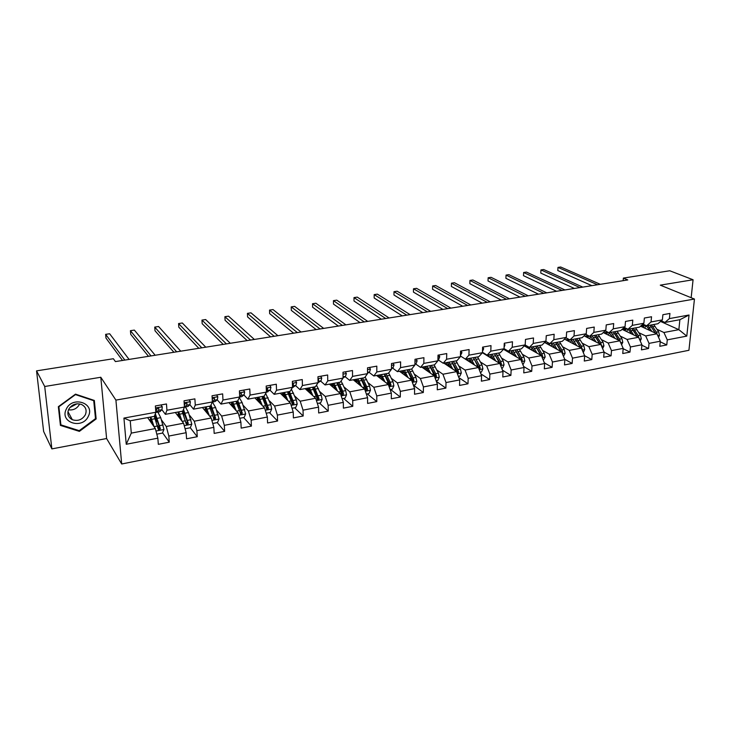 <?xml version="1.0" encoding="UTF-8"?>
<svg xmlns="http://www.w3.org/2000/svg" width="731" height="731" viewBox="0 0 731 731"><rect width="100%" height="100%" fill="white"/><g stroke="black" fill="none" stroke-linecap="round" stroke-linejoin="round"><path stroke-width="1.1" d="M121.684 463.993L688.931 350.286L694.45 299.052L115.909 400.104L121.684 463.993L106.607 438.527L100.796 377.26L44.71 386.498L51.864 448.889L106.607 438.527M51.864 448.889L43.632 431.454L36.55 370.873L44.71 386.498M660.568 321.448L678.852 329.672L679.885 319.703L664.899 322.453L669.404 318.597L669.925 313.444L662.889 314.714L662.387 319.876L651.038 321.951L651.531 316.751L644.358 318.04L643.883 323.257L632.324 325.359L632.79 320.123L625.489 321.439L625.042 326.693L613.263 328.84L613.693 323.559L606.246 324.893L605.835 330.193L593.828 332.386L594.23 327.059L586.637 328.42L586.253 333.765L574.018 335.995L574.383 330.622L566.644 332.02L566.297 337.402L553.824 339.677L554.153 334.259L546.267 335.684L545.947 341.112L533.219 343.433L533.52 337.969L525.479 339.422L525.196 344.904L512.212 347.271L512.477 341.761L504.271 343.232L504.024 348.76L490.784 351.172L491.004 345.617L482.634 347.124L482.423 352.698L468.918 355.165L469.101 349.555L460.548 351.09L460.384 356.719L446.595 359.232L446.742 353.576L438.015 355.147L437.896 360.822L423.816 363.389L423.916 357.678L415.007 359.286L414.925 365.007L400.561 367.629L400.606 361.872L391.514 363.508L391.478 369.283L376.803 371.96L376.812 366.149L367.519 367.821L367.529 373.651L352.543 376.392L352.497 370.526L343.003 372.225L343.067 378.119L327.753 380.906L327.652 374.985L317.958 376.73L318.076 382.678L302.415 385.529L302.269 379.553L292.354 381.335L292.528 387.339L276.519 390.253L276.318 384.223L266.185 386.041L266.413 392.099L250.048 395.078L249.783 388.993L239.421 390.857L239.704 396.97L222.973 400.021L222.644 393.872L212.045 395.773L212.392 401.949L195.278 405.075L194.885 398.861L184.038 400.816L184.45 407.048L166.933 410.237L166.476 403.969L155.374 405.97L155.858 412.257L123.932 418.077L126.244 444.274L131.297 433.108L155.338 428.567L147.616 417.593M669.404 318.597L689.041 315.015L686.793 336.105L667.275 339.869L666.773 344.931L660.239 341.834M126.244 444.274L157.85 438.171L158.316 444.32L169.263 442.182L168.815 436.051L186.158 432.706L186.569 438.801L197.26 436.709L196.877 430.641L213.836 427.37L214.174 433.401L224.636 431.363L224.316 425.341L240.892 422.143L241.175 428.128L251.4 426.127L251.135 420.17L267.354 417.045L267.573 422.966L277.57 421.01L277.369 415.107L293.232 412.046L293.396 417.913L303.182 416.003L303.036 410.155L318.552 407.158L318.67 412.978L328.246 411.105L328.146 405.312L343.332 402.379L343.396 408.145L352.771 406.308L352.726 400.57L367.592 397.701L367.611 403.411L376.785 401.621L376.785 395.919L391.341 393.114L391.313 398.779L400.296 397.024L400.35 391.377L414.605 388.627L414.523 394.237L423.322 392.52L423.423 386.927L437.385 384.232L437.266 389.797L445.883 388.106L446.02 382.56L459.708 379.919L459.543 385.438L467.986 383.784L468.169 378.292L481.574 375.697L481.373 381.171L489.651 379.553L489.871 374.098L503.01 371.567L502.773 376.986L510.887 375.396L511.143 369.996L524.026 367.51L523.752 372.883L531.711 371.33L532.004 365.975L544.632 363.535L544.321 368.863L552.124 367.337L552.453 362.028L564.844 359.634L564.496 364.924L572.154 363.426L572.51 358.153L584.663 355.805L584.288 361.05L591.799 359.588L592.183 354.361L604.108 352.059L603.696 357.258L611.07 355.814L611.491 350.633L623.187 348.376L622.748 353.53L629.985 352.123L630.433 346.978L641.919 344.758L641.452 349.875L648.552 348.486L649.027 343.387L660.303 341.213L659.801 346.293L666.773 344.931M36.55 370.873L113.36 358.729L115.416 361.589L627.792 279.936L623.369 278.091L623.159 280.677M662.387 319.876L657.9 323.742L646.615 325.825L642.914 324.107M640.566 326.181L656.931 333.811L645.674 335.931L638.848 332.696M646.615 325.825L651.038 321.951M660.303 341.213L656.931 333.811M649.027 343.387L645.674 335.931M643.883 323.257L639.488 327.132L627.984 329.242L624.201 327.442M622.081 329.352L638.574 337.274L627.107 339.44L620.336 336.123M627.984 329.242L632.324 325.359M641.919 344.758L638.574 337.274M630.433 346.978L627.107 339.44M625.042 326.693L620.72 330.586L609.005 332.742L605.14 330.832M603.258 332.568L619.87 340.81L608.183 343.022L601.467 339.623M609.005 332.742L613.263 328.84M623.187 348.376L619.87 340.81M611.491 350.633L608.183 343.022M605.835 330.193L601.604 334.094L589.661 336.297L585.705 334.286M584.069 335.831L600.809 344.411L588.894 346.658L582.251 343.186M589.661 336.297L593.828 332.386M604.108 352.059L600.809 344.411M592.183 354.361L588.894 346.658M586.253 333.765L582.123 337.685L569.942 339.924L565.904 337.786M564.515 339.138L581.383 348.084L569.248 350.377L562.669 346.814M569.942 339.924L574.018 335.995M584.663 355.805L581.383 348.084M572.51 358.153L569.248 350.377M566.297 337.402L562.258 341.331L549.849 343.616L545.71 341.359M544.586 342.483L561.591 351.821L549.209 354.16L542.704 350.505M549.849 343.616L553.824 339.677M564.844 359.634L561.591 351.821M552.453 362.028L549.209 354.16M545.947 341.112L542.009 345.059L529.354 347.389L525.114 344.977M524.255 345.864L542.658 356.335L541.835 353.74L537.184 345.946M522.354 354.27L528.787 358.016L541.406 355.631L544.632 363.535M529.354 347.389L533.219 343.433M532.004 365.975L528.787 358.016M525.196 344.904L521.367 348.851L508.456 351.227L504.034 348.623M503.531 349.29L520.828 359.524L507.963 361.946L501.612 358.099M508.456 351.227L512.212 347.271M524.026 367.51L520.828 359.524M511.143 369.996L507.963 361.946M504.024 348.76L500.306 352.726L487.138 355.147L482.442 352.269M482.387 352.744L499.84 363.481L486.718 365.966L480.45 362.009M487.138 355.147L490.784 351.172M503.01 371.567L499.84 363.481M489.871 374.098L486.718 365.966M482.423 352.698L478.823 356.682L465.391 359.149L460.411 355.96L478.44 367.529L465.053 370.06L458.867 365.984M465.391 359.149L468.918 355.165M481.574 375.697L478.44 367.529M468.169 378.292L465.053 370.06M460.384 356.719L456.902 360.712L443.196 363.234L438.052 359.78M443.836 363.115L456.601 371.65L442.94 374.235L436.846 370.041M443.196 363.234L446.595 359.232M459.708 379.919L456.601 371.65M446.02 382.56L442.94 374.235M437.896 360.822L434.543 364.824L420.544 367.401L415.519 363.864M421.869 367.154L434.315 375.862L420.371 378.494L414.376 374.171M420.544 367.401L423.816 363.389M437.385 384.232L434.315 375.862M423.423 386.927L420.371 378.494M413.335 385.091L415.327 384.716L416.825 381.39L415.948 377.415L411.69 369.027L397.426 371.65L392.529 368.04M399.464 371.275L411.571 380.157L397.335 382.852L391.441 378.384M411.708 369.027L414.925 365.007M397.426 371.65L400.561 367.629M414.605 388.627L411.571 380.157M400.35 391.377L397.335 382.852M391.478 369.283L388.399 373.313L373.815 375.99L369.045 372.298M376.593 375.478L388.353 384.543L373.815 387.293L368.022 382.678M373.815 375.99L376.803 371.96M391.341 393.114L388.353 384.543M376.785 395.919L373.815 387.293M367.529 373.651L364.605 377.689L349.701 380.431L345.078 376.639M353.247 379.773L364.641 389.02L349.802 391.825L344.118 387.055M349.701 380.431L352.543 376.392M367.592 397.701L364.641 389.02M352.726 400.57L349.802 391.825M343.067 378.119L340.29 382.158L325.067 384.954L320.598 381.079M329.416 384.159L340.427 393.598L325.268 396.458L319.694 391.505M325.067 384.954L327.753 380.906M343.332 402.379L340.427 393.598M328.146 405.312L325.268 396.458M320.735 376.237L321.759 378.037L321 380.796L318.058 382.697L315.454 386.726L299.902 389.586L295.58 385.602M305.092 388.636L315.691 398.267L300.203 401.2L294.748 396.047M299.902 389.586L302.415 385.529M318.552 407.158L315.691 398.267M303.036 410.155L300.203 401.2M292.528 387.339L290.079 391.396L274.18 394.32L270.022 390.235M280.238 393.205L290.417 403.046L274.591 406.034L269.255 400.661M274.18 394.32L276.519 390.253M293.232 412.046L290.417 403.046M277.369 415.107L274.591 406.034M266.413 392.099L264.138 396.165L247.891 399.153L243.898 394.95M254.854 397.874L264.595 407.925L248.412 410.977L243.204 405.358M247.891 399.153L250.048 395.078M267.354 417.045L264.595 407.925M251.135 420.17L248.412 410.977M239.704 396.97L237.621 401.045L221.009 404.097L217.189 399.775M228.922 402.644L238.187 412.914L221.648 416.04L216.559 410.137M221.009 404.097L222.973 400.021M240.892 422.143L238.187 412.914M224.316 425.341L221.648 416.04M216.641 394.95L217.829 396.814L217.345 399.638L215.279 401.438L212.383 401.968L210.501 406.025L193.505 409.15L189.886 404.7M202.414 407.514L211.195 418.013L194.272 421.211L189.32 414.98M193.505 409.15L195.278 405.075M213.836 427.37L211.195 418.013M196.877 430.641L194.272 421.211M184.45 407.048L182.768 411.133L165.38 414.331L161.944 409.725L159.714 411.754L156.471 412.339M175.321 412.494L183.582 423.231L166.275 426.493L161.441 419.877M165.38 414.331L166.933 410.237M186.158 432.706L183.582 423.231M168.815 436.051L166.275 426.493M155.858 412.257L154.387 416.35L130.237 420.791L123.932 418.077M157.85 438.171L155.338 428.567M691.16 297.718L693.07 279.754L669.742 270.762L623.369 278.091M693.07 279.754L660.285 285.154L694.45 299.052M100.796 377.26L115.909 400.104M130.237 420.791L131.297 433.108M664.899 322.453L661.281 320.836M657.032 329.325L663.912 332.495L678.852 329.672L686.793 336.105M679.885 319.703L689.041 315.015M667.275 339.869L663.912 332.495M169.263 442.182L162.556 432.77M159.55 428.558L157.293 425.378M150.769 421.376L151.664 421.211M178.236 416.286L179.561 416.04M197.26 436.709L190.279 427.726M187.109 423.633L185.82 421.979M205.512 411.215L206.279 411.078M224.636 431.363L217.262 422.6M213.945 418.644L213.443 418.059M251.4 426.127L243.642 417.556M277.57 421.01L269.447 412.622M303.182 416.003L294.694 407.788M328.246 411.105L319.42 403.055M352.771 406.308L343.625 398.432M376.785 401.621L367.327 393.899M400.296 397.024L390.546 389.449M423.322 392.52L413.353 385.136M445.883 388.106L436.334 381.354M467.986 383.784L458.83 377.589M489.651 379.553L480.87 373.852M510.887 375.396L502.453 370.151M531.711 371.33L523.615 366.478M552.124 367.337L544.357 362.85M572.154 363.426L564.688 359.268M591.799 359.588L584.626 355.732M611.07 355.814L604.098 352.187M629.985 352.123L623.168 348.687M648.552 348.486L641.873 345.233M79.377 431.372L96.145 418.945L94.336 400.451L75.494 394.146L58.352 406.683L60.426 425.405L79.377 431.372L78.939 430.559M95.405 417.693L96.145 418.945M161.012 404.956L162.291 406.847L161.962 409.707L158.508 410.338L158.865 408.666L158.335 407.962L156.672 409.058L155.785 411.306M124.846 360.091L105.639 334.35L109.65 333.756L129.076 359.414M155.858 412.266L158.508 410.338M158.088 407.907L156.653 409.461M122.534 360.456L105.986 338.097L105.639 334.35M156.991 434.132L156.672 433.675L156.991 434.132L162.419 433.09L163.972 429.408L160.729 417.675L157.878 412.083M156.306 417.511L156.242 422.134M154.086 426.785L150.851 416.999M152.925 425.14L150.047 417.145M154.287 416.368L158.207 429.134L158.819 429.956L160.381 428.722L155.328 413.737M154.844 415.071L159.449 426.922L159.13 428.969M150.97 421.339L151.984 422.189M150.769 422.079L150.778 419.521L149.179 419.813M150.796 418.726L150.778 419.521M88.323 416.295C95.395 403.146 72.351 395.434 66.283 409.15C59.302 422.545 82.475 429.819 88.323 416.295M85.326 414.833C87.09 410.219 85.819 406.756 81.507 404.462C76.033 402.845 71.748 404.49 68.659 409.415C66.914 413.974 68.147 417.41 72.342 419.713C77.87 421.421 82.201 419.786 85.326 414.833M60.892 424.875L58.882 406.747L75.476 394.603L93.732 400.698L95.496 418.625L79.24 430.66L60.892 424.875L60.225 423.587M93.376 400.131L93.732 400.698M77.038 403.786L69.783 407.633M68.467 409.826C73.319 410.429 76.947 408.656 79.368 404.508M189.146 399.894L190.38 401.776L189.969 404.618L188.086 406.399L184.367 407.249L186.597 405.23L187.008 403.567L186.478 402.863L184.87 403.951L184.358 405.714M151.025 355.915L130.429 330.686L134.358 330.101L155.173 355.257M186.177 402.808L184.861 404.133M148.484 356.326L130.739 334.396L130.429 330.686M215.279 401.438L212.301 402.16M212.849 398.587L212.255 397.737M176.674 351.83L154.734 327.086L158.581 326.519L180.74 351.182M212.383 401.712L214.046 400.241L214.521 398.578L214 397.874L212.429 398.962L212.282 399.985M213.644 397.828L212.429 398.971M173.914 352.269L155.009 330.768L154.734 327.086M185.089 428.75L190.27 427.763L191.814 424.117L188.479 412.549L185.473 407.048M183.737 411.727L183.572 415.199M182.037 421.22L178.766 411.864M180.795 419.612L177.88 412.028M182.129 411.242L186.186 423.834L186.798 424.656L188.315 423.432L183.499 409.36M183.006 410.539L187.328 421.668L187.072 423.66M178.912 417.163L179.561 415.966M180.201 417.858L180.064 418.662M178.2 416.231L178.236 414.44L176.993 414.669M178.327 412.841L178.236 414.44M212.73 423.468L217.5 422.555L219.044 418.945L215.627 407.532L212.456 402.123M210.601 406.29L210.345 408.711M209.368 415.829L206.069 406.847M208.052 414.258L205.1 407.021M209.349 406.235L214.156 419.475L215.627 418.26L210.985 404.992M210.437 406.043L214.585 416.533L214.384 418.47M206.087 411.9L206.352 409.506M207.037 411.389L206.937 412.924M205.046 410.658L205.091 409.479L204.196 409.643M205.31 407.35L205.091 409.479M243.533 390.116L244.675 391.962L244.117 394.777L241.888 396.586L239.594 397.171M201.802 347.828L178.574 323.559L182.348 323.001L205.776 347.198M239.677 396.357L240.892 395.361L241.422 393.707L240.91 393.004L239.549 393.589M240.499 392.967L239.558 393.808M198.823 348.303L178.821 327.205L178.574 323.559M269.83 385.383L270.936 387.22L270.306 390.016L266.294 392.3M226.409 343.908L201.957 320.096L205.667 319.548L230.311 343.287M266.376 391.186L267.738 388.938L267.235 388.234L266.267 388.426M266.769 388.216L266.276 388.654M223.238 344.411L202.176 323.714L201.957 320.096M295.562 380.76L296.622 382.578L295.927 385.356L292.4 387.54M250.532 340.061L224.901 316.697L228.538 316.167L254.361 339.449M292.491 386.169L293.478 384.278L292.418 383.583M247.169 340.6L225.084 320.288L224.901 316.697M239.768 418.296L244.136 417.456L245.671 413.892L242.171 402.617L239.339 397.682M236.881 401.173L236.597 402.717M236.113 410.612L232.769 401.931M234.724 409.068L231.727 402.123L231.361 404.618L230.804 404.718M235.976 401.346L240.91 414.404L242.326 413.198L237.831 400.634M236.954 401.164L241.248 411.498L241.093 413.39M232.385 406.473L232.586 403.585M233.308 405.248L233.18 407.368M231.325 405.303L231.361 404.618M266.203 413.234L270.187 412.476L271.722 408.949L270.845 404.7L265.673 393.424M262.539 396.458L262.356 397.207M262.274 405.531L258.884 397.125M260.821 404.024L257.778 397.335M262.027 396.549L267.08 409.451L268.46 408.254L264.01 396.184M258.271 398.066L258.043 401.164M262.886 396.394L267.327 406.582L267.226 408.428M259.03 399.51L258.847 401.995M257.486 397.39L257.074 399.866M292.062 408.291L295.68 407.596L297.206 404.106L296.329 399.903L291.386 389.23M287.877 400.588L284.441 392.428M286.36 399.117L283.272 392.648M287.521 391.862L292.683 404.599L294.017 403.411L289.458 391.505M283.436 392.858L283.144 396.01M284.569 394.777L284.24 394.146M288.27 391.725L292.839 401.776L292.784 403.567M284.158 394.859L283.984 396.823M282.714 392.748L282.257 395.151M317.364 403.448L320.626 402.827L322.152 399.373L321.274 395.215L316.514 385.091M312.941 395.773L309.46 387.832M311.351 394.329L308.217 388.051M312.466 387.275L317.738 399.857L319.036 398.678L314.367 386.927M308.062 388.088L307.733 391.03M309.56 390.153L308.765 390.308L308.957 389.066M313.115 387.156L317.811 397.061L317.802 398.806M308.765 390.308L308.61 391.825M307.404 388.207L306.929 390.308M342.126 398.715L345.05 398.157L346.567 394.731L345.69 390.619L341.085 380.997M335.355 388.563L335.218 389.13M337.475 391.067L333.948 383.327M335.831 389.65L332.651 383.565M336.89 382.779L342.263 395.206L343.524 394.036L342.738 391.176L338.755 382.441M332.148 383.656L331.819 386.215M334.03 385.63L332.861 385.849L333.172 384.214M337.439 382.678L342.51 393.177L343.524 394.036M332.861 385.849L332.724 386.991M331.582 383.757L331.106 385.602M366.359 394.082L368.963 393.58L370.471 390.19L369.594 386.123L365.135 376.958M358.985 383.291L358.83 384.305M361.498 386.471L357.925 378.914M359.798 385.091L356.573 379.161M360.812 378.384L366.268 390.656L367.501 389.504L366.715 386.672L362.631 378.046M355.741 379.316L355.412 381.536M357.998 381.198L356.463 381.481L356.902 379.535M361.269 378.302L366.45 388.654L367.501 389.504M356.463 381.481L356.353 382.295M355.266 379.398L354.791 381.034M390.098 389.541L392.383 389.102L393.89 385.749L393.013 381.728L388.664 372.974M382.139 378.21L381.929 379.599M385.027 381.984L381.408 374.592M383.272 380.632L380.001 374.857M384.241 374.071L389.787 386.196L390.975 385.054L390.18 382.258L386.023 373.751M378.85 375.067L378.539 376.986M381.463 376.858L379.59 377.205L380.157 375.012M384.597 374.007L389.897 384.223L390.975 385.054M379.59 377.205L379.508 377.735M378.475 375.131L378.009 376.575M404.846 373.322L404.563 375.021M408.072 377.598L404.417 370.361M406.262 376.273L402.955 370.635M407.185 369.859L412.814 381.829L413.974 380.696L413.179 377.936L408.931 369.53M401.502 370.9L401.2 372.554M404.453 372.609L402.251 373.02L402.936 370.635M407.459 369.804L412.869 379.892L413.974 380.696M401.209 370.955L400.752 372.225M436.105 380.741L437.805 380.412L439.294 377.123L438.417 373.185L434.086 364.906M427.096 368.634L426.749 370.562M430.66 373.303L426.959 366.222M428.795 372.006L425.451 366.496M429.673 365.719L435.374 377.552L436.508 376.428L435.703 373.696L431.381 365.409M423.706 366.816L423.423 368.241M426.977 368.442L424.455 368.908L425.186 366.542M429.865 365.683L435.374 375.633L436.508 376.428M423.496 366.852L423.057 367.985M458.41 376.474L459.836 376.2L461.316 372.938L460.439 369.045L456.034 360.867M448.907 364.129L448.496 366.231M452.791 369.1L449.053 362.156M450.881 367.83L447.491 362.439M457.167 373.157L458.593 372.253L457.78 369.548L453.384 361.361M445.471 362.814L445.206 364.029M446.257 364.732L446.997 362.53M451.822 361.644L457.423 371.467L458.593 372.253M451.712 361.662L456.893 372.435M445.334 362.841L444.923 363.837M480.267 372.289L481.427 372.07L482.908 368.844L482.031 364.988L477.553 356.911M470.307 359.798L469.832 362.009M474.483 364.988L470.709 358.172M472.528 363.736L469.101 358.464M479.079 369.201L480.24 368.15L479.417 365.473L474.958 357.386M466.807 358.894L466.57 359.917M467.648 360.611L468.388 358.601M471.924 360.127L474.538 359.652L473.313 357.697L479.043 367.391L480.24 368.15M466.753 358.903L466.36 359.78M474.538 359.652L478.412 367.51M501.694 368.196L502.59 368.022L504.061 364.824L503.193 361.004L498.652 353.036M491.305 355.604L490.757 357.888M495.746 360.968L491.936 354.27M493.754 359.734L490.291 354.572M500.534 365.244L501.457 364.139L500.634 361.489L496.102 353.502M487.714 355.111L487.522 355.896M488.628 356.582L489.359 354.745M494.595 353.932L500.232 363.389L501.457 364.139M494.494 353.795L499.62 363.353M487.76 355.038L487.385 355.814M522.692 364.175L523.35 364.056L524.812 360.886L523.944 357.103L519.339 349.226M511.91 351.547L511.28 353.868M516.598 357.02L512.751 350.441M505.459 349.464L505.002 350.158M514.56 355.814L511.06 350.752M507.012 350.377L506.382 350.971M521.532 361.278L522.263 360.2L521.431 357.578L516.844 349.683M509.215 352.653L509.927 350.962M515.538 350.332L521.011 359.46L522.263 360.2M515.264 349.975L520.426 359.277M508.392 351.191L508.008 351.94M543.288 360.237L545.162 357.02L544.293 353.274L539.633 345.498M532.122 347.609L531.419 349.948M537.047 353.155L533.173 346.686M525.964 345.461L525.26 346.43M534.973 351.967L531.446 347.006M527.663 346.43L526.667 347.234M529.408 348.797L530.112 347.243M536.097 346.832L541.397 355.613M535.631 346.229L540.821 355.303M528.851 347.106L528.248 348.139M542.11 357.358L542.658 356.335M563.482 356.372L565.127 353.228L564.259 349.528L559.544 341.834M551.96 343.762L551.183 346.11M557.113 349.363L553.203 343.003M546.103 341.569L545.134 342.784M555.003 348.203L551.439 343.323M547.976 342.592L546.569 343.57M562.276 353.475L562.678 352.543L561.847 349.975L557.141 342.272M549.228 345.032L549.913 343.607M556.273 343.415L561.335 351.684M555.615 342.556L560.832 351.401M548.963 343.131L548.104 344.411M583.283 352.552L584.709 349.509L583.841 345.836L579.08 338.243M571.432 340.016L570.582 342.355M576.796 345.644L572.857 339.385M565.054 338.608L564.634 339.202M574.648 344.511L571.048 339.714M567.987 338.892L566.105 339.979M582.04 349.637L581.474 346.284L576.713 338.672M568.681 341.35L569.559 339.723M576.092 340.089L580.88 347.81M575.224 338.946L580.46 347.59M568.727 339.285L567.585 340.765M602.627 348.623L603.934 345.854L603.057 342.227L598.25 334.716M590.547 336.361L589.625 338.681M596.103 341.998L592.137 335.84M593.928 340.884L590.301 336.178M587.724 335.31L585.275 336.452M601.421 345.836L600.736 342.665L595.929 335.145M587.779 337.731L588.894 335.904M595.564 336.854L600.05 344.027M594.467 335.41L599.712 343.853M588.153 335.529L586.719 337.192M621.606 344.776L622.794 342.272L621.926 338.681L617.065 331.253M609.316 332.788L608.32 335.081M615.063 338.426L611.07 332.358M612.852 337.329L609.197 332.706M607.315 331.901L604.089 332.989M620.427 342.081L619.65 339.111L614.789 331.673M606.529 334.195L607.9 332.194M614.689 333.711L618.855 340.308M613.355 331.938L618.618 340.189M607.242 331.892L605.496 333.683M274.18 336.287L247.425 313.371L250.989 312.841L277.926 335.693M318.049 381.299L318.661 379.718L318.003 378.978M270.625 336.854L247.581 316.925L247.425 313.371M345.379 371.805L346.357 373.596L345.544 376.337L343.067 377.964M297.362 332.596L269.52 310.099L273.029 309.579L301.035 332.011M343.049 376.255L343.031 374.628M293.634 333.19L269.648 313.626L269.52 310.099M369.493 367.465L370.443 369.237L369.566 371.969L367.529 373.258M320.096 328.977L291.221 306.883L294.657 306.38L323.696 328.402M316.194 329.599L291.322 310.392L291.221 306.883M393.114 363.216L394.027 364.979L393.095 367.693L391.487 368.671M342.391 325.423L312.521 303.73L315.902 303.237L345.918 324.856M338.325 326.072L312.594 307.203L312.521 303.73M416.25 359.058L417.127 360.803L416.149 363.499L414.943 364.212M364.257 321.932L333.446 300.642L336.763 300.149L367.72 321.384M360.036 322.609L333.491 304.087L333.446 300.642M438.911 354.983L439.751 356.719L438.719 359.396L437.915 359.853M385.712 318.515L353.987 297.599L357.249 297.115L389.111 317.976M381.344 319.209L354.014 301.017L353.987 297.599M461.115 350.99L461.928 352.717L460.42 355.613M406.765 315.162L374.171 294.611L377.37 294.136L410.109 314.632M402.26 315.883L374.171 298.001L374.171 294.611M482.871 347.079L483.657 348.788L482.469 351.465M427.434 311.863L394 291.678L397.143 291.212L430.714 311.342M422.792 312.603L393.982 295.041L394 291.678M504.262 343.387L504.947 344.941L504.088 347.353M447.719 308.637L413.49 288.791L416.579 288.334L450.936 308.126M442.94 309.396L413.444 292.126L413.49 288.791M525.434 340.235L525.287 343.141M467.639 305.457L432.633 285.958L435.676 285.51L470.801 304.955M462.732 306.243L432.569 289.275L432.633 285.958M546.176 337.146L546.094 338.663M487.193 302.342L451.456 283.171L454.444 282.733L490.3 301.848M482.177 303.146L451.374 286.461L451.456 283.171L451.374 286.461M506.409 299.281L469.96 280.43L472.902 280L509.452 298.796M501.265 300.103L469.859 283.692L469.96 280.43L469.859 283.692M525.278 296.274L488.162 277.743L491.049 277.314L528.266 295.799M520.024 297.106L488.034 280.978L488.162 277.743L488.034 280.978M543.818 293.323L506.053 275.094L508.886 274.673L546.751 292.848M538.464 294.173L505.907 278.31L506.053 275.094L505.907 278.31M562.029 290.417L523.643 272.489L526.439 272.069L564.917 289.951M556.574 291.285L523.487 275.678L523.643 272.489L523.487 275.678M579.93 287.566L540.958 269.922L543.7 269.52L582.771 287.109M574.383 288.443L540.776 273.092L540.958 269.922L540.776 273.092M640.237 341.011L641.306 338.755L640.438 335.2L635.541 327.853M627.746 329.288L626.677 331.563M633.667 334.917L629.656 328.941M631.429 333.848L630.204 331.911C628.578 329.453 626.759 328.31 624.749 328.493L622.565 329.59M639.049 338.334L638.209 335.62L633.302 328.265M624.932 330.723L626.485 328.667M633.549 330.768L637.304 336.662M631.895 328.53L637.167 336.598M625.727 328.493L623.936 330.248M597.529 284.761L557.981 267.409L560.686 267.007L600.315 284.313M591.882 285.657L557.79 270.552L557.981 267.409L557.79 270.552M658.53 337.32L659.49 335.31L658.622 331.783L653.678 324.518M645.848 325.862L644.715 328.109M651.933 331.481L647.894 325.587M649.667 330.421L648.443 328.521C646.798 326.099 644.961 324.975 642.914 325.158L640.712 326.245M657.26 334.524L656.429 332.194L651.485 324.92M643.015 327.324L644.614 325.304M650.097 325.176L655.378 333.08M643.874 325.158L642.046 326.867M162.245 406.765L155.529 407.98M160.263 411.48L156.827 412.101M156.324 410.74L155.749 410.84M158.353 407.971L158.865 408.666M155.977 431.007L163.936 429.499M157.302 418.315L160.729 417.675M156.279 418.507L151.701 419.347M151.408 421.961L151.884 421.878M159.669 425.606L163.104 424.958M154.04 426.657L157.494 426.009M159.669 427.717L160.381 428.722M190.325 401.694L184.166 402.808M188.086 406.399L184.724 407.012M189.969 404.618L186.597 405.23M186.423 402.845L187.008 403.567M217.783 396.732L212.154 397.755M217.345 399.638L214.046 400.241M213.872 397.847L214.521 398.578M184.239 425.643L191.778 424.208M185.135 413.161L188.479 412.549M183.618 413.444L179.652 414.175M178.702 416.889L179.433 416.752M187.584 420.352L190.946 419.722M182.156 421.376L185.464 420.754M187.547 422.445L188.315 423.432M211.862 420.398L219.008 419.037M212.346 408.136L215.627 407.532M210.354 408.501L206.992 409.122M214.887 415.217L218.167 414.605M209.678 416.195L212.812 415.61M214.813 417.3L215.627 418.26M244.629 391.889L239.512 392.812M241.888 396.586L239.695 396.988M244.117 394.777L240.892 395.361M240.718 392.958L241.422 393.707M270.89 387.147L266.258 387.978M267.911 391.843L266.395 392.118M270.306 390.016L267.153 390.592M266.979 388.198L267.738 388.938M296.576 382.505L292.409 383.254M293.387 387.202L292.51 387.357M295.927 385.356L292.839 385.913M292.674 383.537L293.478 384.278M238.882 415.263L245.634 413.984M238.964 403.21L242.171 402.617M233.957 406.993L233.198 407.14M233.719 404.179L236.935 403.585M241.586 410.201L244.794 409.598M236.588 411.142L239.549 410.584M241.477 412.266L242.326 413.198M265.298 410.246L271.685 409.031M265.006 398.395L268.14 397.819M260.09 402.132L259.158 402.306M259.88 399.345L263.023 398.76M267.701 405.285L270.845 404.7M262.913 406.189L265.709 405.659M267.555 407.331L268.46 408.254M291.139 405.339L297.17 404.197M290.481 393.68L293.551 393.114M285.657 397.372L284.734 397.545M285.465 394.612L288.544 394.046M293.25 400.478L296.329 399.903M288.663 401.346L291.303 400.853M293.076 402.516L294.017 403.411M316.422 400.533L322.115 399.455M315.426 389.075L318.424 388.517M310.684 392.721L309.77 392.885M310.511 389.979L313.526 389.422M318.259 395.782L321.274 395.215M313.864 396.604L316.359 396.138M318.058 397.792L319.036 398.678M341.167 395.836L346.531 394.813M339.833 384.561L342.775 384.013M335.182 388.161L334.277 388.325M335.026 385.447L337.978 384.899M342.738 391.176L345.69 390.619M338.526 391.971L340.874 391.524M365.39 391.231L370.434 390.272M363.746 380.138L366.624 379.608M358.921 383.738L358.281 383.857M359.031 381.006L361.918 380.476M366.715 386.672L369.594 386.123M362.677 387.43L364.888 387.01M389.111 386.726L393.854 385.831M387.156 375.807L389.979 375.286M382.541 376.657L385.374 376.136M390.18 382.258L393.013 381.728M386.324 382.98L388.399 382.596M412.339 382.313L416.789 381.472M410.091 371.567L412.86 371.056M405.577 372.399L408.346 371.887M413.179 377.936L415.948 377.415M409.479 378.631L411.425 378.265M435.091 377.991L439.258 377.205M432.569 367.41L435.274 366.907M428.138 368.232L430.851 367.73M435.703 373.696L438.417 373.185M432.167 374.363L433.986 374.016M457.387 373.76L461.279 373.02M454.591 363.334L457.25 362.85M448.852 364.404L446.431 364.851M450.25 364.139L452.918 363.645M457.78 369.548L460.439 369.045M454.399 370.178L456.098 369.859M479.234 369.612L482.871 368.917M476.183 359.341L478.787 358.866M470.152 360.465L468.023 360.849M479.417 365.473L482.031 364.988M476.183 366.085L477.772 365.783M500.653 365.546L504.024 364.906M497.354 355.43L499.903 354.955M491.04 356.6L489.203 356.938M493.178 356.198L495.737 355.732M500.634 361.489L503.193 361.004M497.537 362.064L499.017 361.79M521.642 361.553L524.776 360.959M518.105 351.593L520.609 351.127M511.526 352.808L509.973 353.1M514.012 352.351L516.525 351.885M521.431 357.578L523.944 357.103M518.48 358.135L519.851 357.87M542.228 357.651L545.134 357.094M538.464 347.828L540.922 347.371M531.629 349.089L530.34 349.327M534.452 348.568L536.91 348.111M541.835 353.74L544.293 353.274M539.012 354.27L540.282 354.032M562.413 353.813L565.09 353.301M558.438 344.137L560.841 343.689M551.357 345.443L550.324 345.635M554.5 344.858L556.912 344.42M561.847 349.975L564.259 349.528M559.151 350.487L560.321 350.268M561.655 351.986L562.678 352.543M582.223 350.048L584.681 349.582M578.029 340.509L580.396 340.07M570.71 341.861L569.933 342.007M574.164 341.222L576.54 340.783M581.474 346.284L583.841 345.836M578.906 346.768L579.975 346.567M581.52 348.404L582.315 348.824M601.65 346.357L603.897 345.937M597.264 336.954L599.575 336.525M589.716 338.352L589.177 338.453M593.471 337.658L595.792 337.229M600.736 342.665L603.057 342.227M598.296 343.122L599.274 342.94M601.01 344.886L601.576 345.178M620.71 342.738L622.757 342.355M616.132 333.464L618.408 333.044M612.414 334.149L614.698 333.729M619.65 339.111L621.926 338.681M617.32 339.55L618.207 339.376M321.713 377.964L317.994 378.64M321 380.796L318.049 381.335M318.003 379.142L318.661 379.718M346.32 373.523L343.022 374.117M345.544 376.337L343.058 376.785M370.407 369.164L367.519 369.685M369.566 371.969L367.529 372.335M393.991 364.906L391.505 365.354M393.095 367.693L391.487 367.985M417.09 360.739L414.98 361.114M416.149 363.499L414.943 363.718M439.715 356.646L437.979 356.966M438.719 359.396L437.924 359.542M461.891 352.644L460.503 352.899M483.62 348.714L482.57 348.906M504.92 344.868L504.189 345.005M639.424 339.184L641.27 338.837M634.663 330.037L636.893 329.626M631.008 330.714L633.247 330.302M638.209 335.62L640.438 335.2M635.988 336.032L636.792 335.885M657.79 335.693L659.453 335.383M652.856 326.675L655.049 326.273M649.265 327.342L651.467 326.931M656.429 332.194L658.622 331.783M654.318 332.587L655.04 332.45M158.198 429.079L158.819 429.956M67.937 411.617L72.342 419.713M186.195 423.87L186.798 424.656M213.571 418.772L214.156 419.475M240.344 413.773L240.91 414.404M266.532 408.885L267.08 409.451M292.153 404.097L292.683 404.599M317.236 399.4L317.738 399.857M341.788 394.795L342.263 395.206"/></g></svg>
